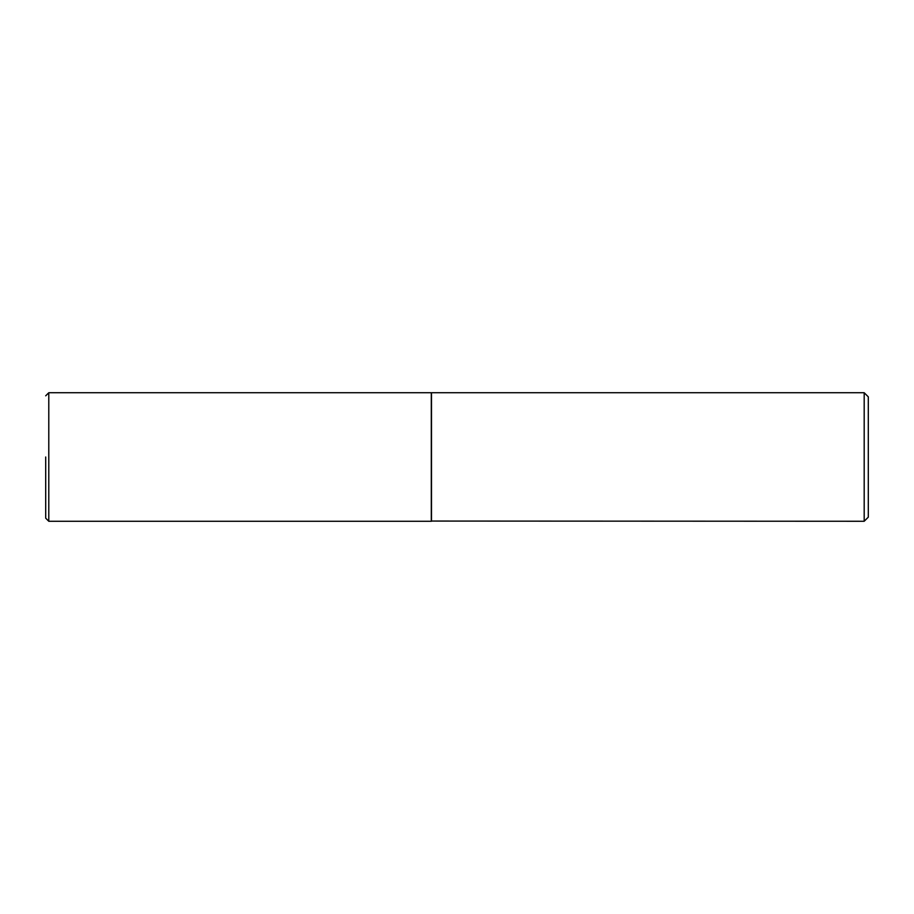 <?xml version="1.0" encoding="UTF-8"?>
<svg xmlns="http://www.w3.org/2000/svg" width="914" height="914" viewBox="0 0 914 914"><rect width="100%" height="100%" fill="white"/><g stroke="black" fill="none" stroke-linecap="round" stroke-linejoin="round"><path stroke-width="0.69" stroke-dasharray="4.57 3.43" d="M431.294 521.266L431.294 392.734M45.7 518.181L45.7 457M431.294 392.94L431.294 521.06L431.294 392.94M868.3 517.153L868.3 396.847M864.187 521.266L864.187 392.734M431.499 521.266L431.499 392.734M48.785 521.266L48.785 392.734"/><path stroke-width="1.37" d="M48.785 521.266L48.785 392.734L431.294 392.734L431.294 521.266L48.785 521.266L45.7 518.181L45.7 457M431.294 521.06L864.187 521.266L864.187 392.734L431.499 392.734L431.499 521.266M864.187 392.734L868.3 396.847L868.3 517.153L864.187 521.266M48.785 392.734L45.7 395.819"/></g></svg>

